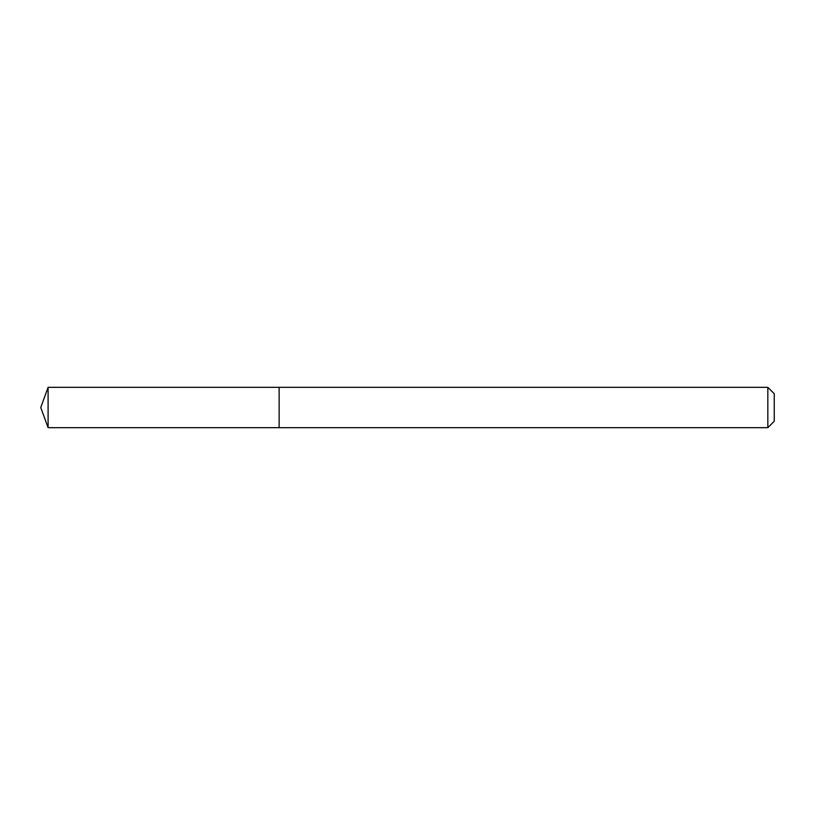 <?xml version="1.0" encoding="UTF-8"?>
<svg xmlns="http://www.w3.org/2000/svg" width="815" height="815" viewBox="0 0 815 815"><rect width="100%" height="100%" fill="white"/><g stroke="black" fill="none" stroke-linecap="round" stroke-linejoin="round"><path stroke-width="0.61" stroke-dasharray="4.08 3.06" d="M279.137 387.329L279.137 427.671L279.137 387.329M767.832 387.329L767.832 427.671M774.25 393.747L774.25 421.253M48.095 387.329L48.095 427.671"/><path stroke-width="1.22" d="M767.832 427.671L767.832 387.329L774.25 393.747L774.25 421.253L767.832 427.671L279.137 427.671L279.137 387.329L48.095 387.329L48.095 427.671L40.75 407.5L48.095 387.329M767.832 387.329L279.137 387.329L279.137 427.671L48.095 427.671"/></g></svg>
